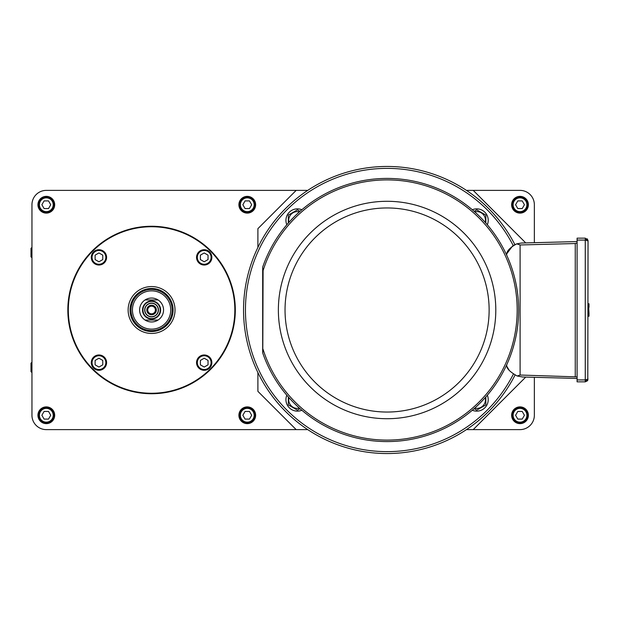 <?xml version="1.0" encoding="UTF-8"?>
<svg xmlns="http://www.w3.org/2000/svg" width="620" height="620" viewBox="0 0 620 620"><rect width="100%" height="100%" fill="white"/><g stroke="black" fill="none" stroke-linecap="round" stroke-linejoin="round"><path stroke-width="0.93" d="M517.793 200.911L515.584 204.732L517.793 208.56L515.584 204.732L517.793 200.911L522.211 200.911L524.427 204.732L522.211 208.56L517.793 208.56M512.345 204.732A7.657 7.657 0 0 0 523.83 211.366A7.657 7.657 0 0 0 523.83 198.106A7.657 7.657 0 0 0 512.345 204.732M48.523 208.56L44.098 208.56L41.889 204.732L44.098 200.911L48.523 200.911L50.731 204.732L48.523 208.56M38.657 204.732A7.657 7.657 0 0 0 50.143 211.366A7.657 7.657 0 0 0 50.143 198.106A7.657 7.657 0 0 0 38.657 204.732M251.689 204.732L249.48 200.911L251.689 204.732L249.48 208.56L245.063 208.56L242.854 204.732L245.063 200.911L249.48 200.911M239.615 204.732A7.657 7.657 0 0 0 251.1 211.366A7.657 7.657 0 0 0 251.1 198.106A7.657 7.657 0 0 0 239.615 204.732M517.793 411.44L515.584 415.268L517.793 419.089L515.584 415.268L517.793 411.44L522.211 411.44L524.427 415.268L522.211 419.089L517.793 419.089M512.345 415.268A7.657 7.657 0 0 0 523.83 421.894A7.657 7.657 0 0 0 523.83 408.634A7.657 7.657 0 0 0 512.345 415.268M251.689 415.268L249.48 411.44L251.689 415.268L249.48 419.089L251.689 415.268M249.48 419.089L245.063 419.089L242.854 415.268L245.063 411.44L249.48 411.44M239.615 415.268A7.657 7.657 0 0 0 251.1 421.894A7.657 7.657 0 0 0 251.1 408.634A7.657 7.657 0 0 0 239.615 415.268M50.731 415.268L48.523 411.44L50.731 415.268L48.523 419.089L50.731 415.268M48.523 419.089L44.098 419.089L41.889 415.268L44.098 411.44L48.523 411.44M38.657 415.268A7.657 7.657 0 0 0 50.143 421.894A7.657 7.657 0 0 0 50.143 408.634A7.657 7.657 0 0 0 38.657 415.268M589 306.892L588.442 310L589 306.892L589 303.777L588.442 303.777L589 313.108L588.047 316.223M589 313.108L588.442 316.223L589 316.223L589 313.108L588.047 310M588.442 303.777L588.047 303.777M534.355 377.309L534.355 415.268A14.353 14.353 0 0 1 520.002 429.621L466.426 429.621M307.737 429.621L46.314 429.621A14.353 14.353 0 0 1 31.953 415.268L31.953 204.732A14.353 14.353 0 0 1 46.314 190.379L307.737 190.379M466.426 190.379L520.002 190.379A14.353 14.353 0 0 1 534.355 204.732L534.355 242.691M46.314 190.379L296.174 190.379L46.314 190.379M473.207 190.379L520.002 190.379L473.207 190.379L525.745 242.916M54.684 204.732A8.37 8.37 0 0 1 42.121 211.986A8.37 8.37 0 0 1 42.121 197.486A8.37 8.37 0 0 1 54.684 204.732M54.684 415.268A8.37 8.37 0 0 1 42.121 422.514A8.37 8.37 0 0 1 42.121 408.014A8.37 8.37 0 0 1 54.684 415.268M255.642 415.268A8.37 8.37 0 0 1 243.087 422.514A8.37 8.37 0 0 1 243.087 408.014A8.37 8.37 0 0 1 255.642 415.268M255.642 204.732A8.37 8.37 0 0 1 243.087 211.986A8.37 8.37 0 0 1 243.087 197.486A8.37 8.37 0 0 1 255.642 204.732M528.38 204.732A8.37 8.37 0 0 1 515.817 211.986A8.37 8.37 0 0 1 515.817 197.486A8.37 8.37 0 0 1 528.38 204.732M528.38 415.268A8.37 8.37 0 0 1 515.817 422.514A8.37 8.37 0 0 1 515.817 408.014A8.37 8.37 0 0 1 528.38 415.268M31.519 372.202L31 371.682L31 363.149L31.519 362.63L31.519 372.202L31.953 372.202M31.519 257.37L31 256.851L31 248.318L31.519 247.799L31.519 257.37L31.953 257.37M172.151 310A20.576 20.576 0 0 1 141.29 327.817A20.576 20.576 0 0 1 141.29 292.183A20.576 20.576 0 0 1 172.151 310M173.104 310A21.53 21.53 0 0 1 140.81 328.647A21.53 21.53 0 0 1 140.81 291.353A21.53 21.53 0 0 1 173.104 310M102.773 255.161L102.773 259.579L98.944 261.787L95.116 259.579L95.116 255.161L98.944 252.945L102.773 255.161M98.944 265.027A7.657 7.657 0 0 0 105.57 253.541A7.657 7.657 0 0 0 92.31 253.541A7.657 7.657 0 0 0 98.944 265.027A7.657 7.657 0 0 0 105.57 253.541A7.657 7.657 0 0 0 92.31 253.541A7.657 7.657 0 0 0 98.944 265.027M102.773 360.422L102.773 364.839L98.944 367.055L95.116 364.839L95.116 360.422L98.944 358.213L102.773 360.422M98.944 370.287A7.657 7.657 0 0 0 105.57 358.802A7.657 7.657 0 0 0 92.31 358.802A7.657 7.657 0 0 0 98.944 370.287A7.657 7.657 0 0 0 105.57 358.802A7.657 7.657 0 0 0 92.31 358.802A7.657 7.657 0 0 0 98.944 370.287M200.384 364.839L204.213 367.055L200.384 364.839L200.384 360.422L204.213 358.213L208.033 360.422L208.033 364.839L204.213 367.055M204.213 370.287A7.657 7.657 0 0 0 210.839 358.802A7.657 7.657 0 0 0 197.578 358.802A7.657 7.657 0 0 0 204.213 370.287A7.657 7.657 0 0 0 210.839 358.802A7.657 7.657 0 0 0 197.578 358.802A7.657 7.657 0 0 0 204.213 370.287M208.033 255.161L208.033 259.579L204.213 261.787L200.384 259.579L200.384 255.161L204.213 252.945L208.033 255.161M204.213 265.027A7.657 7.657 0 0 0 210.839 253.541A7.657 7.657 0 0 0 197.578 253.541A7.657 7.657 0 0 0 204.213 265.027A7.657 7.657 0 0 0 210.839 253.541A7.657 7.657 0 0 0 197.578 253.541A7.657 7.657 0 0 0 204.213 265.027A7.657 7.657 0 0 0 210.839 253.541A7.657 7.657 0 0 0 197.578 253.541A7.657 7.657 0 0 0 204.213 265.027M160.634 310A9.052 9.052 0 0 0 147.049 302.157A9.052 9.052 0 0 0 147.049 317.843A9.052 9.052 0 0 0 160.634 310M145.088 320.052A11.958 11.958 0 0 1 145.088 299.948L158.069 299.948A11.958 11.958 0 0 1 158.069 320.052A11.958 11.958 0 0 1 145.088 320.052L158.069 320.052M144.7 310A6.882 6.882 0 0 1 155.016 304.04A6.882 6.882 0 0 1 155.016 315.96A6.882 6.882 0 0 1 144.7 310M160.192 310A8.61 8.61 0 0 0 147.273 302.545A8.61 8.61 0 0 0 147.273 317.456A8.61 8.61 0 0 0 160.192 310M170.717 310A19.142 19.142 0 0 0 151.575 290.858A19.142 19.142 0 0 0 132.44 310A19.142 19.142 0 0 0 151.575 329.142A19.142 19.142 0 0 0 170.717 310M158.069 299.948A11.958 11.958 0 0 0 145.088 299.948M151.575 314.782A4.782 4.782 0 0 0 155.721 307.605A4.782 4.782 0 0 0 147.436 307.605A4.782 4.782 0 0 0 151.575 314.782M151.575 316.696A6.696 6.696 0 0 0 157.379 306.652A6.696 6.696 0 0 0 145.778 306.652A6.696 6.696 0 0 0 151.575 316.696M151.575 313.829A3.829 3.829 0 0 0 154.892 308.086A3.829 3.829 0 0 0 148.258 308.086A3.829 3.829 0 0 0 151.575 313.829M151.575 286.556A23.444 23.444 0 0 1 171.88 321.726A23.444 23.444 0 0 1 131.269 321.726A23.444 23.444 0 0 1 151.575 286.556M151.575 226.742A83.258 83.258 0 0 1 234.833 310A83.258 83.258 0 0 1 151.575 393.258A83.258 83.258 0 0 1 68.324 310A83.258 83.258 0 0 1 151.575 226.742M235.313 310A83.731 83.731 0 0 1 109.709 382.517A83.731 83.731 0 0 1 109.709 237.483A83.731 83.731 0 0 1 235.313 310M299.452 408.154A8.734 8.734 0 0 1 288.928 397.629M288.331 396.963L288.331 404.907L297.422 410.153L300.018 408.657M485.243 397.629A8.734 8.734 0 0 1 474.711 408.154M476.741 410.153L474.145 408.657L476.741 410.153L485.832 404.907L476.741 410.153M485.832 396.963L485.832 404.907M474.711 211.846A8.734 8.734 0 0 1 485.243 222.371M476.741 209.847L474.145 211.343L476.741 209.847L485.832 215.094L485.832 223.037M483.662 213.838L485.832 215.094M288.928 222.371A8.734 8.734 0 0 1 299.452 211.846M288.331 215.094L288.331 223.037L288.331 215.094L297.422 209.847L300.018 211.343L297.422 209.847L288.331 215.094M487.336 395.227A11.486 11.486 0 0 1 472.308 410.254M286.828 224.773A11.486 11.486 0 0 1 301.855 209.746M301.855 410.254A11.486 11.486 0 0 1 286.828 395.227M472.308 209.746A11.486 11.486 0 0 1 487.336 224.773M525.745 377.084L473.207 429.621M257.897 247.434L257.897 228.656L296.174 190.379M296.174 429.621L257.897 391.344L257.897 372.566M262.678 352.54L262.787 353.168A1.914 1.914 0 0 1 262.678 352.54L262.678 267.46A1.914 1.914 0 0 1 262.756 266.933M262.678 267.46L263.097 270.576L262.787 353.168M262.678 271.374L262.926 270.932M262.678 348.626L262.926 349.068M285.037 310A102.044 102.044 0 0 1 387.082 207.956A102.044 102.044 0 0 1 489.134 310A102.044 102.044 0 0 1 387.082 412.044A102.044 102.044 0 0 1 285.037 310M263.097 270.576A130.107 130.107 0 0 1 463.334 204.585A130.107 130.107 0 0 1 463.334 415.416A130.107 130.107 0 0 1 263.097 349.424M283.479 277.055A108.717 108.717 0 0 1 495.799 310A108.717 108.717 0 0 1 370.411 417.43A108.717 108.717 0 0 1 283.479 277.055M262.795 266.794A131.579 131.579 0 0 1 465.147 204.081A131.579 131.579 0 0 1 465.147 415.919A131.579 131.579 0 0 1 262.795 353.206M506.106 253.89L506.703 253.89C507.021 250.689 510.368 247.341 516.739 243.862L521.451 243.024L577.096 241.575M509.152 370.249L506.703 366.11L506.106 366.11M513.538 245.357L516.747 243.862L521.451 243.024M512.554 246.008L506.703 253.89L506.703 255.184M577.096 376.89L520.103 375.03L517.204 375.999L522.668 377.007L517.204 375.999C510.647 372.364 507.144 369.071 506.703 366.11L506.703 364.816M516.739 243.862L520.103 244.97L575.259 243.536A91.466 1.914 178.5 0 1 577.096 243.11M522.668 377.007L577.096 378.425M587.473 380.773L585.303 381.843L585.389 379.928L585.264 381.843L585.264 379.928L588.047 379.107L585.303 381.843L577.096 381.843L577.096 238.158L585.303 238.158L585.451 240.072M575.259 243.536L575.259 376.464M587.791 380.262L588.047 240.893L585.389 240.072L585.303 238.158L588.047 240.893L587.954 240.188M587.574 239.367L586.946 238.7M585.303 238.158L585.389 240.072M515.034 375.069A143.546 143.546 0 0 1 296.864 421.646A143.546 143.546 0 0 1 296.6 198.571A143.546 143.546 0 0 1 514.879 244.629M513.112 204.732A6.89 6.89 0 0 0 523.451 210.699A6.89 6.89 0 0 0 523.451 198.764A6.89 6.89 0 0 0 513.112 204.732M39.424 204.732A6.89 6.89 0 0 0 49.755 210.699A6.89 6.89 0 0 0 49.755 198.764A6.89 6.89 0 0 0 39.424 204.732M240.382 204.732A6.89 6.89 0 0 0 250.72 210.699A6.89 6.89 0 0 0 250.72 198.764A6.89 6.89 0 0 0 240.382 204.732M513.112 415.268A6.89 6.89 0 0 0 523.451 421.236A6.89 6.89 0 0 0 523.451 409.301A6.89 6.89 0 0 0 513.112 415.268M240.382 415.268A6.89 6.89 0 0 0 250.72 421.236A6.89 6.89 0 0 0 250.72 409.301A6.89 6.89 0 0 0 240.382 415.268M39.424 415.268A6.89 6.89 0 0 0 49.755 421.236A6.89 6.89 0 0 0 49.755 409.301A6.89 6.89 0 0 0 39.424 415.268M98.944 264.26A6.89 6.89 0 0 0 104.912 253.921A6.89 6.89 0 0 0 92.977 253.921A6.89 6.89 0 0 0 98.944 264.26M98.944 369.52A6.89 6.89 0 0 0 104.912 359.189A6.89 6.89 0 0 0 92.977 359.189A6.89 6.89 0 0 0 98.944 369.52M204.213 369.52A6.89 6.89 0 0 0 210.172 359.189A6.89 6.89 0 0 0 198.245 359.189A6.89 6.89 0 0 0 204.213 369.52M204.213 264.26A6.89 6.89 0 0 0 210.172 253.921A6.89 6.89 0 0 0 198.245 253.921A6.89 6.89 0 0 0 204.213 264.26M520.103 375.03L520.103 244.97M577.096 240.072L585.264 240.072L585.264 379.928L577.096 379.928M513.375 374.108A141.631 141.631 0 0 1 245.45 310A141.631 141.631 0 0 1 513.205 245.567M31.519 362.63L31.953 362.63M31.519 247.799L31.953 247.799"/></g></svg>
